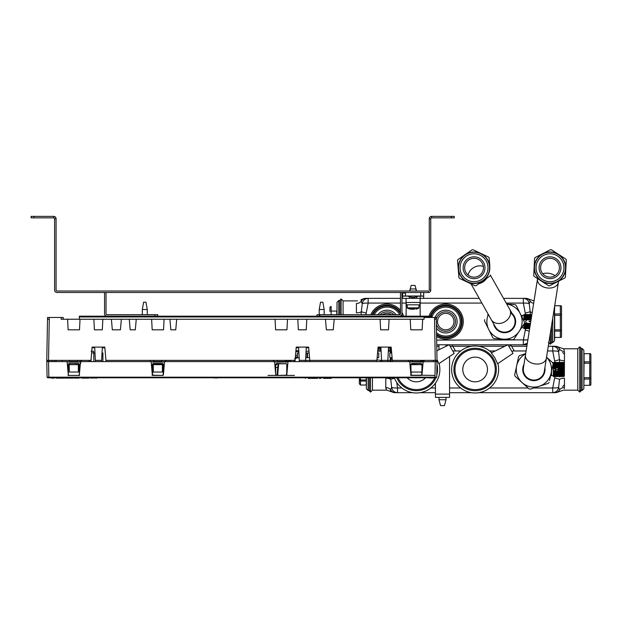 <?xml version="1.0" encoding="UTF-8"?>
<svg xmlns="http://www.w3.org/2000/svg" width="622" height="622" viewBox="0 0 622 622"><rect width="100%" height="100%" fill="white"/><g stroke="black" fill="none" stroke-linecap="round" stroke-linejoin="round"><path stroke-width="0.93" d="M154.839 314.709L157.778 314.709L157.778 316.178L154.839 316.178L154.839 314.709L106.898 314.709A0.863 0.863 0 0 1 106.035 313.838L106.035 293.351A2.333 2.333 0 0 0 105.864 292.488M154.839 316.178L106.898 316.178A2.333 2.333 0 0 1 104.566 313.838L104.566 293.351A0.863 0.863 0 0 0 103.695 292.488M319.226 314.709L316.995 314.709L319.933 314.709L319.933 316.178L157.778 316.178L157.778 314.709M400.646 292.488A2.333 2.333 0 0 0 400.475 293.351L400.475 313.838A0.863 0.863 0 0 1 399.612 314.709L319.933 314.709M402.815 292.488A0.863 0.863 0 0 0 401.944 293.351L401.944 313.838A2.333 2.333 0 0 1 399.612 316.178L316.995 316.178L316.995 314.709M451.315 217.848L451.315 216.378L454.254 216.378L454.254 217.848L431.606 217.848A0.863 0.863 0 0 0 430.743 218.711L430.743 290.155A2.333 2.333 0 0 1 428.41 292.488L56.944 292.488A2.333 2.333 0 0 1 54.612 290.155L54.612 218.711A0.863 0.863 0 0 0 53.741 217.848L31.1 217.848L31.1 216.378L34.039 216.378L34.039 217.848M451.315 216.378L431.606 216.378L431.606 217.848A0.863 0.863 0 0 0 430.743 218.711L429.273 218.711L429.273 290.155L430.743 290.155A2.333 2.333 0 0 1 428.41 292.488L428.41 291.018L56.944 291.018A0.863 0.863 0 0 1 56.081 290.155L56.081 218.711A2.333 2.333 0 0 0 53.741 216.378L34.039 216.378M431.606 216.378A2.333 2.333 0 0 0 429.273 218.711A2.333 2.333 0 0 1 431.606 216.378M56.081 218.711A2.333 2.333 0 0 0 53.741 216.378L53.741 217.848A0.863 0.863 0 0 1 54.612 218.711L56.081 218.711M31.1 216.378L31.1 217.848M423.691 292.488L423.691 296.01L402.535 296.01L402.535 292.534L402.535 298.366M405.474 292.488L405.474 296.01L402.535 296.01M402.535 292.534L402.535 293.079L405.474 293.079M423.691 296.01L423.691 298.366M437.678 350.38L436.846 350.38M449.55 394.099L435.447 394.099L435.447 397.396L449.55 397.396L449.55 356.523M435.447 394.099L435.447 383.191M438.969 399.744L440.547 405.622L444.45 405.622L446.021 399.744L438.969 399.744L438.969 397.396M449.55 344.79L449.55 345.334M420.161 316.178L420.161 304.827L406.057 304.827L406.057 298.366L401.944 298.366M406.057 316.178L406.298 302.479L419.928 302.479L419.928 304.827L420.161 302.479M410.217 288.958L411.158 285.436L415.061 285.436L416.009 288.958M410.17 289.121L409.665 291.018M420.161 304.827L420.161 298.366L406.057 298.366M420.161 298.366L420.161 296.01L420.161 298.366L479.22 298.366M410.504 309.142L414.804 309.142M412.324 309.173L412.744 309.142M411.702 309.282L412.324 309.297M564.348 376.046L564.449 360.768A5.878 2.472 -0 0 1 559.551 359.656L554.645 361.024L552.709 350.963L552.709 346.26L552.717 350.963L547.531 350.963M385.982 388.719L385.788 387.56C386.962 391.028 386.962 391.028 385.788 387.553A5.878 5.139 0 0 1 390.608 389.753C390.352 392.039 390.352 392.039 390.608 389.753L391.627 387.304C392.218 387.794 394.185 388.019 397.528 387.988L397.528 392.692L397.528 387.988C394.185 388.019 392.218 387.794 391.627 387.304L390.577 377.772M564.271 388.688L564.449 387.553C563.283 391.028 563.283 391.028 564.449 387.553A5.878 5.139 0 0 0 559.637 389.753A5.878 5.567 -90 0 1 554.816 392.692C556.589 392.692 556.589 392.692 554.816 392.692C556.589 392.692 556.589 392.692 554.816 392.692L478.823 392.692M471.414 392.692L449.55 392.692M435.447 392.692L420.052 392.692M412.643 392.692L395.429 392.692C393.656 392.692 393.656 392.692 395.429 392.692C393.656 392.692 393.656 392.692 395.429 392.692L394.986 392.692M552.709 392.692L552.709 387.988L552.725 392.692C556.076 392.396 558.035 390.6 558.618 387.304L559.637 389.753C559.893 392.039 559.893 392.039 559.637 389.753M366.156 377.772L366.156 379.98L360.519 379.98L360.519 381.061L359.345 380.011L359.345 377.772L359.345 383.821L360.519 385.034L366.156 385.034L366.397 380.089M359.345 383.821L359.345 380.011M360.519 377.772L360.519 379.98L359.345 379.404M360.519 385.034L360.519 381.061L366.156 381.061M369.748 390.515L368.154 390.515L366.397 388.758L366.397 377.772M394.123 392.692L386.837 390.165L372.446 390.165L370.51 392.101L369.336 390.927L369.336 377.772M370.51 392.101L370.51 377.772M372.446 390.165L372.446 377.772M386.029 388.851L386.348 389.504M385.788 387.553L385.788 378.184A5.878 2.472 0 0 1 390.694 379.296L394.535 378.23M390.445 390.554L390.429 390.958M390.608 389.753A5.878 5.567 90 0 0 395.429 392.692M396.782 382.499L397.528 387.988L401.859 387.988M391.627 387.304C392.202 390.6 394.169 392.396 397.52 392.692L397.52 392.692M390.414 359.819A5.878 2.472 0 0 1 388.975 360.371M390.235 349.626A5.878 5.139 0 0 1 388.353 350.886M583.848 377.266L583.848 385.461M583.848 385.578L583.848 379.156L589.726 378.977L590.573 378.355L589.726 377.717L584.081 377.717L583.848 385.578M584.081 359.982L583.848 353.374L583.848 363.178L589.726 363.217L590.573 362.525L589.726 361.856L584.081 361.856L583.848 377.795M590.573 353.646L584.081 353.716L590.573 353.646L590.9 354.587L590.9 384.373L590.573 385.306L584.081 385.345M590.9 376.015L590.9 361.125M590.9 377.834L590.573 378.355M590.9 362.937L590.573 362.525M584.081 353.716L584.081 361.856M584.081 361.234L583.848 359.796M583.848 388.758L583.848 350.202L583.848 388.758L582.083 390.515L580.497 390.515M580.909 390.927L580.909 348.025L579.735 346.851L579.735 392.101L580.909 390.927M579.735 346.851L577.791 348.786L577.791 390.165L579.735 392.101M577.791 390.165L563.408 390.165L556.122 392.692M564.271 350.272L563.882 349.432M564.449 360.768L564.449 351.399C563.283 347.931 563.283 347.931 564.449 351.399A5.878 5.139 0 0 1 559.637 349.199C559.893 346.921 559.893 346.921 559.637 349.199A5.878 5.567 -90 0 0 554.816 346.26C556.589 346.26 556.589 346.26 554.816 346.26C556.589 346.26 556.589 346.26 554.816 346.26L555.182 346.26M559.738 375.882L559.699 376.963M554.645 377.935L554.979 376.504L554.645 377.935L559.551 379.296L558.618 387.304C558.027 387.794 556.06 388.019 552.717 387.988L554.645 377.935M554.979 362.447L554.645 361.024M559.637 349.199L558.618 351.655L559.722 362.447M554.816 346.26L552.725 346.26C556.068 346.563 558.035 348.359 558.618 351.655C558.027 351.166 556.06 350.932 552.717 350.963M564.449 387.553L564.449 378.184A5.878 2.472 0 0 0 559.551 379.296M533.925 387.988L552.709 387.988C556.06 388.019 558.027 387.794 558.618 387.304M552.709 346.26L548.277 346.26M526.857 346.26L511.572 346.26M509.449 346.26L508.858 346.26M504.862 346.26L478.823 346.26M471.414 346.26L450.087 346.26M558.618 351.609L558.027 349.587M558.61 351.648L558.035 351.352M550.937 374.086L550.664 375.354M558.579 369.476L558.478 370.067L563.866 370.067L564.232 369.476L555.811 369.476L555.811 368.022M555.811 367.19L555.811 366.475M559.162 369.476L559.162 368.838M559.162 367.19L559.162 366.475M564.232 374.599L563.866 375.237L563.866 374.483L553.285 374.599L563.866 374.444L564.232 373.775L553.285 373.775L563.866 373.503L564.232 372.819L553.285 372.819L563.866 372.43L564.232 371.762L553.285 371.762L553.285 371.28L563.866 371.28L564.232 370.642L563.866 371.28L563.866 370.121L558.455 370.121L556.814 371.241L555.174 370.121L555.485 368.317L553.285 368.317L553.285 367.68L563.866 367.68L564.232 370.642L558.136 370.642M563.866 372.43L563.866 371.326L564.232 372.819L553.285 372.485L553.285 371.762M563.866 373.503L564.232 372.819L564.232 373.775L553.285 373.542L553.285 372.819M563.866 374.444L564.232 373.775L563.866 374.483L553.285 374.483L553.285 373.775M564.232 375.268L553.285 375.268L564.232 375.268L563.866 375.859L564.232 375.268M563.866 375.882L553.285 375.882L553.285 376.294L563.866 376.279L564.232 375.766L553.285 375.882L553.285 374.599L553.285 375.237L563.866 375.268M564.232 376.061L553.285 376.294L563.866 376.504L564.449 375.945M553.285 376.504L563.866 376.504M553.285 362.447L563.866 362.447L564.232 362.89L563.866 362.455L553.285 362.673L564.232 362.89M553.285 363.683L563.866 363.714L564.232 364.352L563.866 363.714L564.232 364.352L553.285 364.352L553.285 363.683L564.232 363.683L563.866 363.1L553.285 363.077L563.866 363.077L564.232 363.683L553.285 363.683L553.285 362.673L563.866 362.673M553.285 364.352L563.866 364.469L564.232 365.176L553.285 365.176L553.285 364.508L563.866 364.508L564.232 365.176M563.866 365.456L563.866 366.475L553.285 366.133L553.285 365.456L563.866 365.456L564.232 366.133L563.866 365.409L553.285 365.176M560.927 366.521L563.866 366.521L563.866 367.625L564.232 367.19L553.285 367.19L553.285 366.133M563.866 366.521L564.232 367.19L563.866 366.475L553.285 366.475L553.285 367.625L563.866 367.625L564.232 368.317L558.136 368.317L558.455 368.838L563.866 368.838M560.927 368.893L563.866 368.893L563.866 370.067M564.232 375.766L563.866 376.294M564.449 363.015L563.866 362.447M555.485 368.317L556.814 367.711L558.136 368.317M564.232 368.317L563.866 367.68M563.866 371.28L553.285 371.326L553.285 368.317M555.485 370.642L553.285 370.642L553.285 368.838L555.174 368.838M551.52 371.357L551.52 375.649L553.285 375.649M552.896 363.302L553.285 363.302M564.232 369.476L563.866 368.893M553.285 374.763L560.927 374.599M560.927 369.476L560.927 368.838M560.927 367.19L560.927 366.475M527.137 344.51A5.878 5.567 -90 0 1 525.427 344.79C527.199 344.79 527.199 344.79 525.427 344.79L436.745 344.79M523.327 344.79L523.327 340.094L523.335 344.79L527.339 343.22M329.955 311.653L329.955 307.439L331.129 306.397L329.955 307.237L329.955 311.047M331.129 306.397L331.129 314.709M336.774 314.709L336.774 311.078L331.129 311.078M337.007 314.709L337.007 302.3L338.772 300.543L338.772 314.709M339.946 314.709L339.946 300.131L341.12 298.949L341.12 314.709M343.064 314.709L343.064 300.892L341.12 298.949M361.226 301.305A5.878 5.139 0 0 1 356.406 303.497C357.572 300.029 357.572 300.029 356.406 303.497L356.406 312.874A5.878 2.472 0 0 0 361.304 311.762L362.237 303.754L361.226 301.305C360.97 299.019 360.97 299.019 361.226 301.305A5.878 5.567 90 0 1 366.047 298.366C364.274 298.366 364.274 298.366 366.047 298.366L368.138 298.366C364.787 298.661 362.82 300.457 362.237 303.754C362.828 303.264 364.795 303.038 368.146 303.07L368.138 298.366L368.146 303.07L366.21 313.123L361.304 311.762L361.157 314.087M361.133 314.709L361.304 311.762M366.21 313.123L365.845 314.709M364.733 298.366L361.094 299.625L361.063 300.504M560.336 331.075L561.192 330.461L560.336 329.823L554.7 329.823L554.7 331.075L560.336 331.075L560.336 337.443L554.7 337.443L554.459 340.856L554.459 307.229L554.7 337.443M554.7 305.744L561.192 305.752L561.518 306.685L561.518 336.471L561.192 337.412L560.336 337.443M561.518 329.932L561.192 330.461M561.518 315.043L560.336 313.954L554.7 313.954L554.7 315.315L560.336 315.315L561.192 314.631M561.518 328.121L561.518 313.224M554.7 327.841L554.459 337.567M554.7 315.315L554.7 329.823M561.192 305.752L554.7 305.713M554.459 331.262L554.459 307.229M554.459 313.791L554.7 305.822M554.459 313.263L554.459 327.88M554.459 340.856L552.701 342.621L551.115 342.621M548.41 342.263L550.346 344.207L551.52 343.033L551.52 325.78M550.346 344.207L550.346 333.205M526.741 298.366L534.041 300.916M533.653 303.349A5.878 5.139 0 0 1 530.247 301.305C530.504 299.019 530.504 299.019 530.247 301.305A5.878 5.567 -90 0 0 525.427 298.366C527.199 298.366 527.199 298.366 525.427 298.366C527.199 298.366 527.199 298.366 525.427 298.366L525.948 298.366M530.247 301.305L529.236 303.754L530.162 311.762L525.263 313.123L523.327 303.07L523.327 298.366L523.327 303.07L506.184 303.07M436.667 340.094L527.868 339.869L523.327 340.094L525.598 328.61L525.263 330.033L529.252 331.145M525.598 314.553L525.263 313.123M532.199 312.555A5.878 2.472 -0 0 1 530.162 311.762L530.333 314.553M525.427 298.366L523.335 298.366C526.686 298.661 528.653 300.457 529.236 303.754C528.638 303.264 526.671 303.038 523.327 303.07M382.444 314.709A8.226 8.226 0 0 1 391.487 314.709M380.042 314.709A9.758 9.758 0 0 1 393.889 314.709M377.881 314.709A11.39 11.39 0 0 1 396.043 314.709M372.873 314.709A15.682 15.682 0 0 1 400.475 313.62A15.682 15.682 0 0 0 372.873 314.709M401.369 315.377A15.682 15.682 0 0 1 401.688 316.178A15.682 15.682 0 0 0 401.369 315.377M370.821 314.709A17.548 17.548 0 0 1 400.475 310.378M401.944 312.438A17.548 17.548 0 0 1 403.662 316.178M445.733 329.808A8.226 8.226 0 0 1 438.611 317.461A8.226 8.226 0 0 1 452.863 317.461A8.226 8.226 0 0 1 445.733 329.808M436.263 319.234A9.758 9.758 0 0 1 447.311 311.949A9.758 9.758 0 0 1 455.459 322.367A9.758 9.758 0 0 1 436.395 324.389M435.112 317.469A11.39 11.39 0 0 1 457.038 322.973A11.39 11.39 0 0 1 436.457 328.183M445.733 337.256A15.682 15.682 0 0 1 436.566 334.302A15.682 15.682 0 0 0 461.306 323.417A15.682 15.682 0 0 0 431.015 316.178A15.682 15.682 0 0 1 461.306 323.417A15.682 15.682 0 0 1 445.733 337.256M429.04 316.178A17.548 17.548 0 0 1 463.188 323.409A17.548 17.548 0 0 1 436.605 336.564M368.146 303.07L400.475 303.07M523.327 298.366L503.525 298.366M400.475 298.366L368.146 298.366M528.646 303.45L529.229 303.746L528.646 301.686M521.547 316.264L521.267 315.704M530.861 320.991L529.089 320.991L529.19 321.582L530.768 321.582M531.134 319.288L523.903 319.288L523.903 318.62L531.235 318.62M531.297 318.231L523.903 318.231L523.903 316.614L531.538 316.575M531.242 318.573L523.903 318.62L523.903 317.508L531.413 317.508M531.452 317.282L523.903 317.282M531.577 316.458L523.903 316.458L523.903 315.82L531.678 315.82M531.561 316.575L523.903 316.458M531.686 315.789L523.903 315.789L531.686 315.789L523.903 315.789L523.903 315.175L523.903 315.789M531.763 315.292L523.903 315.292M523.903 314.553L531.88 314.553L523.903 314.553L531.849 314.763L523.903 314.763L523.903 315.175L531.779 315.175M523.903 328.61L529.656 328.61M523.903 328.4L529.687 328.4M529.687 328.385L523.903 328.385L523.903 327.981L529.757 327.981M529.757 327.957L523.903 327.981L523.903 327.374L529.851 327.374L523.903 327.374L523.903 326.581L529.975 326.581M529.96 326.705L523.903 326.705M523.903 327.374L529.858 327.343M530.084 325.881L523.903 325.648L530.123 325.648M530.239 324.925L523.903 324.583L530.294 324.583M530.131 325.601L523.903 325.648L523.903 324.925M530.403 323.868L524.167 323.868M530.302 324.536L523.903 324.264M524.4 323.432L530.473 323.432M531.064 319.724L523.903 319.724L523.903 321.014L523.903 319.288M523.903 326.581L523.903 325.881L523.903 326.581M522.138 326.915L522.138 327.747L523.903 327.747M522.138 317.453L522.138 315.408L523.903 315.408M527.425 323.339L526.103 322.74L525.668 321.582L526.103 320.416L527.425 319.817M544.343 371.132A10.582 10.582 0 0 1 532.238 379.925A10.582 10.582 0 0 1 523.444 367.82A10.582 10.582 0 0 0 532.238 379.925A10.582 10.582 0 0 0 544.343 371.132L558.587 281.175M544.771 368.411A10.932 10.932 0 0 1 533.567 380.407A10.932 10.932 0 0 1 523.872 365.098M536.218 265.563A13.956 13.956 0 0 1 558.789 256.894A13.956 13.956 0 0 1 555.011 280.771A13.956 13.956 0 0 1 536.218 265.563M540.72 266.27A9.4 9.4 0 0 1 551.473 258.457A9.4 9.4 0 0 1 559.295 269.217A9.4 9.4 0 0 1 548.534 277.031A9.4 9.4 0 0 1 540.72 266.27M539.297 386.262L530.341 389.139A19.982 19.982 0 0 1 529.027 388.859L522.06 382.546A17.634 17.634 0 0 0 539.297 386.262L548.246 383.377L539.297 386.262A17.634 17.634 0 0 0 551.131 373.192L549.545 380.547M548.246 383.377A19.982 19.982 0 0 0 549.148 382.382M514.674 374.957L516.657 365.767A17.634 17.634 0 0 0 522.06 382.546L515.086 376.232A19.982 19.982 0 0 1 514.674 374.957L515.863 369.445M546.551 357.16L552.694 362.719A19.982 19.982 0 0 1 553.106 363.994L551.131 373.192A17.634 17.634 0 0 0 546.544 357.199M523.988 364.383A11.134 11.134 0 0 0 542.151 376.955A11.134 11.134 0 0 0 544.888 367.695M525.652 353.895A17.634 17.634 0 0 0 516.657 365.767L518.639 356.569A19.982 19.982 0 0 1 519.541 355.574L525.699 353.591M521.329 354.999L519.541 355.574M530.341 389.139L535.713 387.413M546.03 384.093L541.552 385.531M542.057 376.87A11.017 11.017 0 0 0 544.825 368.084A11.017 11.017 0 0 1 527.775 378.642A11.017 11.017 0 0 1 523.926 364.772A11.017 11.017 0 0 0 542.057 376.87M534.586 258.371A18.046 18.046 0 0 1 535.122 257.539L550.408 249.702A18.046 18.046 0 0 1 551.403 249.756L565.826 259.071A18.046 18.046 0 0 1 566.284 259.957L565.421 277.109A18.046 18.046 0 0 1 564.885 277.948L549.599 285.778A18.046 18.046 0 0 1 548.604 285.731L534.181 276.409A18.046 18.046 0 0 1 533.73 275.53L534.586 258.371M563.975 268.44A13.987 13.987 0 0 1 542.415 279.496A13.987 13.987 0 0 1 543.628 255.292A13.987 13.987 0 0 1 563.975 268.44M565.522 268.517A15.542 15.542 0 0 1 541.575 280.794A15.542 15.542 0 0 1 542.92 253.916A15.542 15.542 0 0 1 565.522 268.517M495.299 326.791A10.582 10.582 0 0 0 509.713 330.787A10.582 10.582 0 0 0 513.718 316.373A10.582 10.582 0 0 1 509.713 330.787A10.582 10.582 0 0 1 495.299 326.791L471.017 283.865M510.576 312.913A10.582 10.582 0 0 1 513.718 316.373L490.455 275.258M486.202 260.875A13.956 13.956 0 0 1 473.925 281.704A13.956 13.956 0 0 1 462.022 260.665A13.956 13.956 0 0 1 486.202 260.875M482.237 263.114A9.4 9.4 0 0 1 478.683 275.935A9.4 9.4 0 0 1 465.862 272.374A9.4 9.4 0 0 1 469.416 259.561A9.4 9.4 0 0 1 482.237 263.114M465.862 272.374A9.4 9.4 0 0 0 482.151 272.522A9.4 9.4 0 0 0 474.135 258.34A9.4 9.4 0 0 0 465.862 272.374M487.749 314.934L488.208 314.25M484.616 319.63A19.982 19.982 0 0 0 484.53 320.975L485.564 323.059M488.356 314.514A17.634 17.634 0 0 0 488.705 329.403L484.53 320.975M524.393 323.526L519.183 331.347A17.634 17.634 0 0 0 520.311 313.752L524.478 322.18A19.982 19.982 0 0 1 524.393 323.526L521.267 328.222M519.183 331.347L513.974 339.177A19.982 19.982 0 0 1 512.769 339.775L503.385 339.177A17.634 17.634 0 0 0 519.183 331.347M488.705 329.403L492.881 337.832L488.705 329.403A17.634 17.634 0 0 0 503.385 339.177L494 338.578L503.385 339.177M492.881 337.832A19.982 19.982 0 0 0 494 338.578M493.588 323.759A11.134 11.134 0 0 0 509.993 331.269A11.134 11.134 0 0 0 511.999 313.34M520.311 313.752L516.136 305.332L520.311 313.752A17.634 17.634 0 0 0 506.767 304.096M516.136 305.332A19.982 19.982 0 0 0 515.016 304.586L506.743 304.057L515.016 304.586M490.564 275.01A18.046 18.046 0 0 1 490.136 275.911L476.017 285.685A18.046 18.046 0 0 1 475.021 285.762L459.502 278.415A18.046 18.046 0 0 1 458.935 277.599L457.535 260.478A18.046 18.046 0 0 1 457.963 259.584L472.082 249.811A18.046 18.046 0 0 1 473.078 249.733L488.597 257.08A18.046 18.046 0 0 1 489.164 257.897L489.864 266.457M460.109 268.883A13.987 13.987 0 0 1 480.036 255.106A13.987 13.987 0 0 1 482.003 279.247A13.987 13.987 0 0 1 460.109 268.883M458.562 269.015A15.542 15.542 0 0 1 480.697 253.698A15.542 15.542 0 0 1 482.89 280.53A15.542 15.542 0 0 1 458.562 269.015M416.048 291.018L416.048 288.958L410.17 288.958L410.17 291.018M416.639 298.366L416.639 296.966L418.404 296.134L414.314 297.425L411.912 297.425L407.822 296.134L418.404 296.134L409.587 296.01M481.288 380.166A12.339 12.339 0 0 1 462.776 369.476A12.339 12.339 0 0 1 481.288 358.785A12.339 12.339 0 0 1 481.288 380.166M511.945 351.609L513.982 350.435L511.043 345.342L509.006 346.524M507.863 344.79L491.326 352.884L494.941 358.031L497.592 363.746L512.971 353.389L508.011 344.79M497.872 363.559A23.512 23.512 0 0 1 455.895 383.004A23.512 23.512 0 0 1 491.621 352.736M425.495 377.772A12.339 12.339 0 0 1 407.208 377.772M437.009 359.594L438.821 363.746L454.2 353.389L449.239 344.79M439.101 363.559A23.512 23.512 0 0 1 428.107 389.838A23.512 23.512 0 0 1 394.356 377.772M453.741 347.892C448.851 339.425 458.632 356.359 453.741 347.892M79.328 316.178L106.898 316.178L79.328 316.178L79.328 319.234L63.257 319.234L63.226 317.469L47.529 317.469L46.782 360.371L47.497 319.234L49.262 319.234L49.262 317.469M431.956 316.178L426.397 316.178C429.507 316.178 429.507 316.178 426.397 316.178L417.253 316.178C414.143 316.178 414.143 316.178 417.253 316.178L399.612 316.178L431.956 316.178L431.956 317.469M157.778 316.178L186.849 316.178C183.739 316.178 183.739 316.178 186.849 316.178L263.65 316.178C260.54 316.178 260.54 316.178 263.65 316.178L319.933 316.178M319.226 309.523L320.524 302.191L322.872 302.191L324.163 309.523L319.226 309.523L319.226 316.178L314.849 316.178M298.397 316.178L289.246 316.178M84.444 316.178L93.588 316.178L84.444 316.178C81.334 316.178 81.334 316.178 84.444 316.178M93.588 316.178C96.698 316.178 96.698 316.178 93.588 316.178M170.389 316.178C173.499 316.178 173.499 316.178 170.389 316.178M195.992 316.178C199.102 316.178 199.102 316.178 195.992 316.178M212.444 316.178L221.595 316.178L212.444 316.178C209.334 316.178 209.334 316.178 212.444 316.178M221.595 316.178C224.705 316.178 224.705 316.178 221.595 316.178M238.047 316.178L247.191 316.178L238.047 316.178C234.937 316.178 234.937 316.178 238.047 316.178M247.191 316.178C250.301 316.178 250.301 316.178 247.191 316.178M400.793 316.178C403.903 316.178 403.903 316.178 400.793 316.178M142.321 309.523L143.612 302.191L145.968 302.191L147.258 309.523L142.321 309.523L142.321 314.709M47.956 360.371L47.98 361.607L47.956 360.371L47.241 360.371M49.13 360.457L49.107 361.607L49.13 360.371L47.956 360.457L47.98 361.607M305.55 361.607L306.273 347.092L308.629 347.092L309.795 360.371L299.299 360.371L298.599 347.092L296.243 347.092L295.077 360.371L286.003 360.371L284.962 361.545L277.591 361.545L276.557 360.371L105.95 360.371L106.059 361.607M286.003 360.371L276.557 360.371M95.384 361.607L95.36 360.371L101.635 360.371L102.335 347.092L92.11 347.092L90.843 361.607L90.952 360.371L78.535 360.371L77.501 361.545L70.123 361.545A0.591 0.591 -30.9 0 1 70.099 361.545M70.045 361.545A0.591 0.591 -30.9 0 1 69.625 361.265L69.089 360.371L46.782 360.371L47.031 374.817M70.123 361.545L69.625 361.265M80.3 360.371L69.089 360.371M67.588 319.234L68.14 329.815L79.484 329.815L80.036 319.234L61.15 319.234L61.119 317.469M436.737 343.919L436.271 317.469L434.537 317.469L434.537 319.234L436.302 319.234L437.017 360.371L436.978 357.79L437.017 360.371L421.172 360.371L420.138 361.545L412.767 361.545L411.725 360.371L392.334 360.371L392.443 361.607M421.172 360.371L411.725 360.371M164.084 319.234L151.628 319.234L152.188 329.815L163.532 329.815L164.084 319.234L169.915 319.234L170.84 329.815L169.915 319.234L287.504 319.234L275.048 319.234L275.608 329.815L286.952 329.815L287.504 319.234L306.794 319.234L297.798 319.234L298.35 329.815L306.242 329.815L306.794 319.234L325.454 319.234L326.379 329.815L333.268 329.815L334.193 319.234L333.268 329.815L326.379 329.815L325.454 319.234L380.081 319.234L380.633 329.815L388.525 329.815L389.077 319.234L380.081 319.234L422.68 319.234L422.12 329.815L410.777 329.815L410.225 319.234M162.583 360.371L161.541 361.545L154.17 361.545L153.136 360.371M165.522 360.371L165.631 361.607L165.522 360.371M273.618 360.371L273.509 361.607M80.036 319.234L102.863 319.234L93.86 319.234L94.42 329.815L102.303 329.815L102.863 319.234L111.4 319.234L112.325 329.815L111.4 319.234L129.267 319.234L130.2 329.815L135.324 329.815L136.249 319.234L135.324 329.815L130.2 329.815L129.267 319.234L151.628 319.234M121.352 319.234L120.419 329.815L121.352 319.234M112.325 329.815L120.419 329.815L112.325 329.815M101.635 360.371L101.619 361.607M95.36 360.371L94.668 347.092M89.101 360.371L89.117 361.607M81.474 360.371L81.583 361.607M102.335 347.092L104.791 347.092L105.95 360.371M150.197 360.371L150.089 361.607M176.687 319.234L175.754 329.815L170.84 329.815L175.754 329.815M306.273 347.092L298.599 347.092M295.077 360.371L294.968 361.607L295.077 360.371M381.597 361.607L381.574 360.371L380.687 360.371L387.856 360.371L388.548 347.092L378.067 347.092L376.909 360.371L309.795 360.371L309.896 361.607M436.558 360.371L435.843 360.371L435.82 361.607L435.843 360.457M436.792 347.092L436.947 356.313M436.753 344.86L436.838 349.719M433.495 360.371L433.495 361.607M424.111 360.371L424.22 361.607M436.302 319.234L436.271 317.469L424.095 317.469L424.064 319.234L422.68 319.234L424.064 319.234M157.856 363.769L157.871 364.647L157.856 363.769M158.462 364.647L158.447 363.769L158.462 364.647M161.075 364.647L161.09 363.769L161.075 364.647M273.812 360.371L273.797 361.607M290.793 360.371L290.816 361.607M290.482 360.371L290.505 361.607M294.128 361.607L294.152 360.371L294.128 361.607M294.618 358.847L297.254 357.728M294.766 358.715L296.78 358.015M54.285 360.371L54.308 361.607M56.027 361.607L56.05 360.371M69.633 364.647L69.617 363.769M76.358 364.647L76.374 363.769M92.709 347.799L93.043 347.092M68.397 367.423L69.275 367.423M78.356 367.423L79.235 367.423M391.184 361.607L391.114 357.673M391.036 352.969L390.935 347.092M380.687 361.607L380.75 360.379L377.111 359.905L377.087 358.311M390.204 347.892L390.289 352.969L390.204 347.892M391.16 360.371L390.422 360.371L390.375 357.673L390.445 361.607L390.422 360.371L387.856 360.371L387.833 361.607M410.823 361.607L410.8 360.371L410.823 361.607M424.196 361.304L423.769 361.25L424.196 361.304M423.652 361.234L420.876 360.869L423.652 361.234M295.52 355.31L297.433 355.31M435.983 319.234L435.952 317.469L434.537 317.469M408.786 360.371L408.677 361.607M388.548 347.092L391.176 347.092L392.334 360.371M381.574 360.371L380.882 347.092M376.909 360.371L376.8 361.607M49.13 360.371L49.107 361.607M161.565 363.769L161.549 364.647L161.565 363.769M299.299 360.371L299.322 361.607M92.048 347.799L94.7 347.799M102.296 347.799L104.854 347.799M51.898 360.371L51.921 361.607L51.898 360.371M380.921 347.799L378.005 347.799L380.921 347.799M296.181 347.799L298.638 347.799L296.181 347.799M306.234 347.799L308.691 347.799L306.234 347.799M388.509 347.799L391.238 347.799L388.509 347.799M306.055 351.205L308.986 351.205L306.055 351.205M298.817 351.205L295.878 351.205L298.817 351.205M388.33 351.205L391.533 351.205L388.33 351.205M381.099 351.205L377.624 351.205L381.099 351.205M102.024 352.969L102.902 352.969L102.902 361.607M94.972 352.969L93.844 352.969L93.844 361.607M78.349 368.838L79.235 368.838L78.349 368.838M68.397 368.838L69.283 368.838L68.397 368.838M163.283 364.647L163.43 374.545L163.283 364.647A0.879 0.879 26.6 0 0 162.396 363.769L153.315 363.769L152.895 364.647M153.533 361.903L153.548 361.055M62.006 360.371L62.029 361.607M80.261 362.525L80.899 363.147M305.713 357.673L307.074 357.673L307.074 352.969L305.962 352.969M298.91 352.969L297.433 352.969L297.433 357.673L299.159 357.673M377.142 357.673L378.775 357.673L378.775 352.969L377.554 352.969M309.142 352.969L307.54 352.969L307.54 357.673L309.554 357.673M91.045 361.607L91.1 358.669M91.597 352.969L93.549 352.969L93.533 351.205L91.154 351.205M391.689 352.969L389.823 352.969L389.823 357.673L392.101 357.673M298.832 351.562L295.847 351.562M295.38 356.958L297.433 356.958M295.924 350.73L298.793 350.73M299.159 357.79L295.302 357.79M47.078 377.181L47.661 377.772L48.835 377.772L47.078 377.181L47.661 377.772L48.835 377.772L48.835 377.189L47.078 377.189L46.806 361.607L67.114 361.607L68.249 374.545L68.249 364.352L69.128 363.473L78.504 363.473L79.383 364.352L79.383 374.545L80.518 361.607L151.154 361.607L152.289 374.545L152.289 364.352L153.175 363.473L162.544 363.473L163.423 364.352M48.835 377.772L436.139 377.772L436.73 377.181L436.139 377.772L426.809 377.772M436.139 377.772L436.73 377.181L436.139 377.772M436.978 357.79L436.932 355.115M437.002 359.493L437.002 361.607L411.033 361.903L422.019 362.051M434.965 377.772L434.965 377.189L436.73 377.189L437.017 360.371M289.347 361.607L289.238 360.371L289.347 361.607M294.439 375.416L267.996 375.416M288.639 361.607L288.624 360.371M288.522 361.607L288.507 360.371M285.817 363.769L276.736 363.769A0.879 0.879 -26.6 0 0 275.857 364.647L276.736 364.647L276.588 363.473L285.817 363.769M286.664 374.351L286.843 364.352L286.664 374.351L285.778 375.237L276.588 375.416L275.709 374.545L275.709 364.352L276.588 363.473M163.423 362.051L152.289 362.051L163.423 362.051L163.423 361.607L164.558 361.607L163.43 374.545L164.558 361.607L274.574 361.607L275.709 374.545L275.709 364.352M79.383 362.051L68.249 362.051L79.383 362.051L79.321 361.607L80.518 361.607L79.383 374.545L79.235 364.647A0.879 0.879 26.6 0 0 78.356 363.769M69.128 363.473L78.504 363.473M68.023 375.416L78.504 375.416L69.128 375.416L68.249 374.545L68.249 364.352M423.776 361.607L423.753 360.371M423.66 361.607L423.636 360.371M420.993 364.647L421.872 364.647A0.879 0.879 26.6 0 0 420.993 363.769L420.993 364.647L411.912 364.647L411.764 363.473L421.141 363.473L422.019 364.352L422.019 374.53L421.141 375.416L411.764 375.416L411.064 374.351L411.951 375.237L420.954 375.237L421.833 374.351L422.019 364.352M411.064 374.351L410.885 364.352L411.764 363.473M285.778 375.237L286.843 374.545L287.978 361.607L409.743 361.607L410.885 374.545L410.885 364.352M421.833 372.936L420.954 372.057L411.951 372.057L411.064 372.936M410.885 361.817L422.019 361.817M436.73 377.189L437.002 361.607M278.291 361.545L278.244 362.051M278.096 363.769L277.093 375.237M285.506 361.195L287.177 361.195L287.208 361.607M153.175 363.473L153.315 363.769A0.879 0.879 -26.6 0 0 152.437 364.647L153.315 364.647L153.323 372.034L162.389 372.034L162.396 364.647L153.315 364.647M153.323 372.034L152.437 372.897L152.476 374.351L153.354 375.237L162.544 375.416L153.175 375.416L152.476 374.351M163.43 374.545L162.544 375.416L163.151 375.416M79.608 375.416L78.504 375.416L79.383 374.545M422.019 374.53L423.154 361.607L421.833 374.351M68.249 362.051L68.311 361.607L67.114 361.607L68.249 374.545M152.289 362.051L152.351 361.607L151.154 361.607L152.289 374.545M286.843 374.545L287.978 361.607L286.843 361.607L286.843 362.051L275.709 362.051L275.771 361.607L274.574 361.607L275.709 374.545M286.843 364.352L285.964 363.473M410.885 362.051L410.948 361.607L409.75 361.607L410.885 374.545M305.573 360.371L309.795 360.371M387.856 360.371L390.422 360.371M162.396 367.423L163.283 367.423M275.857 367.423L277.777 367.423M46.806 361.607L46.782 360.371M63.39 378.122L62.643 378.122M67.277 377.779L66.072 378.122L67.837 378.122M63.234 377.772L62.612 377.772M68.918 377.779L55.42 377.772M61.671 377.772L63.771 377.779M51.953 377.779L53.99 378.122L52.108 378.122M55.949 378.122L61.858 378.122M65.388 377.779L53.943 377.779M79.46 377.772L65.427 378.122M69.159 378.122L72.409 378.122L69.275 377.779M77.898 377.772L72.502 377.779M76.514 377.779L68.949 378.122M90.058 377.772L79.383 377.772M83.713 378.122L88.969 378.122L80.051 377.779M81.319 377.779L84.755 377.772M96.301 377.779L92.53 377.764M81.925 378.122L85.198 378.122M83.978 378.122L83.581 378.122M96.799 377.779L93.883 377.772L94.474 378.122M80.673 377.779L89.692 377.772M81.272 377.779L86.225 377.772M91.022 378.122L97.234 377.779M76.716 378.122L78.955 378.122M68.801 378.122L71.755 378.122M63.506 377.772L63.086 377.772M66.134 377.779L63.918 378.122M65.862 377.772L62.713 378.122M63.786 377.772L62.666 377.772M58.958 378.122L59.984 378.122M63.973 378.122L62.861 378.122M85.859 378.122L84.872 378.122M75.324 378.122L77.455 378.122M74.656 378.122L74.181 378.122M72.409 378.122L72.968 378.122M84.989 378.122L85.852 378.122M88.246 378.122L86.295 378.122M87.484 378.122L88.829 378.122M95.811 378.122L96.651 378.122M319.296 378.355L319.242 377.772L319.296 378.355M320.96 377.772L320.905 378.355L319.731 378.355L319.786 377.772M317.531 378.355L314.887 378.355L317.531 378.355L317.578 377.772M314.887 378.355L314.833 377.772M317.236 378.355L317.29 377.772M315.323 378.355L315.377 377.772M312.555 377.772L312.532 378.355L314.297 378.355L311.801 378.355L312.532 378.355L312.361 377.772M311.513 377.772L311.575 378.355L312.057 377.772M323.595 378.355L328.649 378.355L323.595 378.355L323.541 377.772M328.649 378.355L328.696 377.772M311.039 377.772L310.992 378.355L308.349 378.355L308.294 377.772M305.41 378.355L305.456 377.772L305.41 378.355M329.691 377.772L329.699 378.3L331.293 378.3L331.378 377.772M330.057 377.772L330.002 378.3M326.387 377.772L326.387 378.3L326.014 377.772M327.631 377.772L327.607 378.3L327.343 377.772M75.386 377.779L76.179 377.772M68.778 377.779L75.355 377.779M69.983 377.772L69.19 377.772M83.822 377.772L86.427 377.772M94.28 377.772L93.292 377.772M90.213 377.772L90.859 377.779M434.405 375.416L420.954 375.237M411.951 375.237L410.528 375.416M86.186 377.772L85.074 377.772M86.52 377.772L87.834 377.779M330.834 378.355L329.069 378.355L330.834 378.355M327.312 378.355L326.045 378.355L327.312 378.355M69.275 364.647L69.283 372.034L78.349 372.034L78.356 364.647L69.275 364.647M153.354 375.237L152.087 375.416M163.283 371.622L163.158 375.175M163.283 369.849L162.396 370.72M68.327 319.234L79.328 319.234M77.664 319.234L78.341 319.234M104.644 347.799L104.659 347.092M69.283 369.39L69.275 367.548M50.149 377.772A11.453 11.406 90 0 0 51.642 378.005A11.429 10.792 -90 0 0 51.673 378.013A11.445 6.484 -90 0 1 50.794 377.772M50.864 377.772A11.445 9.431 90 0 0 52.046 377.997M217.669 377.772A11.445 6.484 90 0 1 216.79 378.013L216.814 377.943M216.814 378.005A11.429 10.792 90 0 1 216.79 378.013A11.429 10.792 90 0 0 216.814 378.005A11.453 11.406 -90 0 0 218.306 377.772L218.33 377.779A11.46 11.46 0 0 0 218.384 377.772M216.433 377.772A11.453 0.995 90 0 1 216.308 378.005A11.445 9.431 -90 0 0 217.591 377.772M216.316 378.013A11.429 3.779 90 0 1 216.308 378.005A11.429 3.779 90 0 0 216.316 378.013L216.308 377.772A11.18 11.18 0 0 1 215.298 377.772L215.305 378.005A11.453 0.995 -90 0 1 215.173 377.772M215.298 378.013A11.429 3.779 -90 0 0 215.305 378.005A11.429 3.779 -90 0 1 215.298 378.013A11.445 9.431 90 0 1 214.022 377.772M213.307 377.772A11.453 11.406 90 0 0 214.792 378.005A11.429 10.792 -90 0 0 214.823 378.013A11.445 6.484 -90 0 1 213.945 377.772M428.566 377.772A11.46 11.46 0 0 0 428.62 377.779L428.62 377.772A11.453 11.406 90 0 0 430.136 378.005L430.16 377.943M430.16 378.013A11.429 10.792 -90 0 1 430.136 378.005A11.429 10.792 -90 0 0 430.16 378.013A11.445 6.484 -90 0 1 429.281 377.772M429.359 377.772A11.445 9.431 90 0 0 430.634 378.013A11.429 3.779 -90 0 0 430.642 378.005A11.453 0.995 -90 0 1 430.517 377.772M431.777 377.772A11.453 0.995 90 0 1 431.645 378.005L431.645 377.772A11.18 11.18 0 0 1 430.634 377.772A11.18 11.18 0 0 0 431.652 377.772M431.652 378.013A11.429 3.779 90 0 1 431.645 378.005A11.429 3.779 90 0 0 431.652 378.013A11.445 9.431 -90 0 0 432.928 377.772M433.005 377.772A11.445 6.484 90 0 1 432.127 378.013A11.429 10.792 90 0 0 432.158 378.005A11.453 11.406 -90 0 0 433.643 377.772M391.432 350.03L388.392 350.03L391.432 350.03M381.037 350.03L377.811 350.03L381.037 350.03M420.752 296.01L420.752 292.488M423.691 296.126L416.639 296.126M409.587 296.126L402.535 296.126M438.969 346.26L436.776 346.26M420.161 305.767L418.987 305.767M407.231 305.767L406.057 305.767M418.987 304.827L418.987 307.843L407.231 307.843L407.231 304.827M418.987 307.843L418.738 308.255L407.488 308.255L407.231 307.843M528.07 387.988L489.607 387.988M460.63 387.988L449.55 387.988M435.447 387.988L430.836 387.988M368.154 390.515L368.154 377.772M589.726 385.345L589.726 378.977M589.726 377.717L589.726 363.217M589.726 361.856L589.726 353.716M582.083 390.515L582.083 348.437L583.848 350.202M526.111 350.963L513.064 350.963M495.244 350.963L489.607 350.963M460.63 350.963L452.8 350.963M560.336 329.823L560.336 315.315M560.336 313.954L560.336 305.822M552.701 342.621L552.701 318.363M374.195 314.709A14.508 14.508 0 0 1 399.736 314.701M372.104 314.709A16.374 16.374 0 0 1 400.475 312.33M401.796 314.654A16.374 16.374 0 0 1 402.418 316.178M431.956 317.049A14.508 14.508 0 0 1 460.156 323.113A14.508 14.508 0 0 1 436.543 332.793M430.276 316.178A16.374 16.374 0 0 1 462.006 323.409A16.374 16.374 0 0 1 436.582 335.157M481.879 303.07L420.161 303.07M406.057 303.07L401.944 303.07M555.026 275.694A10.582 7.363 9 0 0 542.773 273.75M546.38 358.264A10.582 7.363 9 0 1 534.78 363.878A10.582 7.363 9 0 1 525.481 354.952L537.517 278.959A10.582 7.363 9 0 0 546.816 287.893A10.582 7.363 9 0 0 558.416 282.271M539.212 266.029A10.932 10.932 0 0 1 556.884 259.25A10.932 10.932 0 0 1 553.922 277.948A10.932 10.932 0 0 1 539.212 266.029M565.763 268.533A15.775 15.775 0 0 1 541.443 280.996A15.775 15.775 0 0 1 542.812 253.706A15.775 15.775 0 0 1 565.763 268.533M478.893 283.694A10.582 8.545 -29.5 0 0 486.637 278.329M483.356 266.426A10.582 8.545 -29.5 0 0 468.125 275.048M491.248 319.622A10.582 8.545 -29.5 0 0 504.66 321.854A10.582 8.545 -29.5 0 0 509.659 309.204M483.566 262.367A10.932 10.932 0 0 1 473.956 278.679A10.932 10.932 0 0 1 464.634 262.196A10.932 10.932 0 0 1 483.566 262.367M458.328 269.031A15.775 15.775 0 0 1 480.798 253.488A15.775 15.775 0 0 1 483.022 280.724A15.775 15.775 0 0 1 458.328 269.031M485.191 386.915A20.137 20.137 0 0 1 454.985 369.476A20.137 20.137 0 0 1 485.191 352.036A20.137 20.137 0 0 1 485.191 386.915M485.728 387.84A21.21 21.21 0 0 1 453.912 369.476A21.21 21.21 0 0 1 485.728 351.111A21.21 21.21 0 0 1 485.728 387.84M434.7 377.772A20.137 20.137 0 0 1 398.002 377.772M435.866 377.772A21.21 21.21 0 0 1 396.828 377.772M436.947 364.438A21.21 21.21 0 0 1 436.761 375.229M431.956 316.948L79.328 316.948M434.537 319.234L435.26 360.371M48.547 360.371L49.262 319.234M80.222 360.371L80.246 361.607M421.141 363.473L411.912 363.769M48.563 361.607L48.835 377.189L434.965 377.189L435.237 361.607M278.874 361.545L278.827 362.051M278.679 363.769L277.676 375.237M286.587 361.195L286.664 362.051M152.289 364.352L152.437 372.897M94.202 347.092L94.21 347.799M446.021 399.744L446.021 397.396M438.969 344.79L438.969 349.743M446.021 344.79L446.021 346.298M416.048 289.121L416.561 291.018M407.488 308.255L410.1 309.157M418.738 308.255L416.118 309.157M407.822 296.134L409.587 296.966L409.587 298.366M562.692 352.433L564.449 354.198M562.692 386.519L564.449 384.761M380.967 348.786L377.919 348.786M388.47 348.561L390.188 347.737M582.083 348.437L580.909 348.437M577.791 348.786L563.408 348.786L556.122 346.26M339.946 300.543L338.772 300.543M357.448 300.892L343.064 300.892M525.481 354.952L523.444 367.82M449.092 344.79L436.854 350.777M147.258 309.523L147.258 314.709M324.163 309.523L324.163 314.709"/></g></svg>
